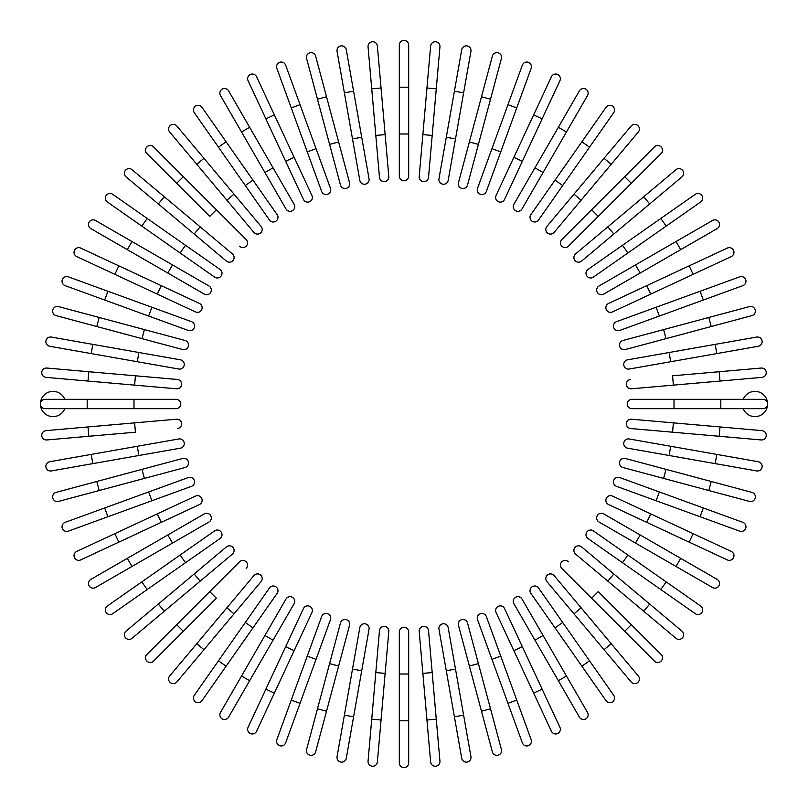 <?xml version="1.0" encoding="UTF-8"?>
<svg xmlns="http://www.w3.org/2000/svg" width="808" height="808" viewBox="0 0 808 808"><rect width="100%" height="100%" fill="white"/><g stroke="black" fill="none" stroke-linecap="round" stroke-linejoin="round"><path stroke-width="1.21" d="M408.676 45.076L408.676 176.104A4.676 4.676 0 0 1 404 180.79A4.676 4.676 0 0 1 399.324 176.104L399.324 45.076A4.676 4.676 0 0 1 404 40.4A4.676 4.676 0 0 1 408.676 45.076M408.676 133.987L399.324 133.987L399.324 176.104A4.676 4.676 0 0 0 404 180.79A4.676 4.676 0 0 0 408.676 176.104M377.376 46.036L381.053 87.991L377.376 46.036A4.676 4.676 0 0 0 372.306 41.784A4.676 4.676 0 0 0 368.054 46.854L371.731 88.809L368.054 46.854M385.133 134.613L388.799 176.568A4.676 4.676 0 0 1 384.547 181.638A4.676 4.676 0 0 1 379.477 177.386L371.731 88.809L381.053 87.991L385.133 134.613L375.801 135.431M379.477 177.386A4.676 4.676 0 0 0 384.547 181.638A4.676 4.676 0 0 0 388.799 176.568A4.676 4.676 0 0 1 384.547 181.638A4.676 4.676 0 0 1 379.477 177.386M346.279 49.722A4.676 4.676 0 0 0 340.865 45.925A4.676 4.676 0 0 0 337.067 51.348A4.676 4.676 0 0 1 340.865 45.925A4.676 4.676 0 0 1 346.279 49.722L353.591 91.193L346.279 49.722A4.676 4.676 0 0 0 340.865 45.925A4.676 4.676 0 0 0 337.067 51.348L344.38 92.819L353.591 91.193L361.721 137.279L369.034 178.76L361.721 137.279L352.5 138.905L344.38 92.819M359.823 180.386L352.5 138.905L359.823 180.386A4.676 4.676 0 0 0 365.236 184.173A4.676 4.676 0 0 0 369.034 178.76M315.625 56.095A4.676 4.676 0 0 0 309.898 52.793A4.676 4.676 0 0 0 306.586 58.519L317.483 99.202L306.586 58.519A4.676 4.676 0 0 1 309.898 52.793A4.676 4.676 0 0 1 315.625 56.095L326.523 96.778L315.625 56.095A4.676 4.676 0 0 0 309.898 52.793A4.676 4.676 0 0 0 306.586 58.519M338.633 141.976L349.541 182.659A4.676 4.676 0 0 1 346.228 188.395A4.676 4.676 0 0 1 340.501 185.083L317.483 99.202L326.523 96.778L338.633 141.976L329.593 144.4M276.841 68.327A4.676 4.676 0 0 1 279.639 62.327A4.676 4.676 0 0 1 285.638 65.125A4.676 4.676 0 0 0 279.639 62.327A4.676 4.676 0 0 0 276.841 68.327L291.254 107.898L276.841 68.327A4.676 4.676 0 0 1 279.639 62.327A4.676 4.676 0 0 1 285.638 65.125L316.049 148.672L300.041 104.697L291.254 107.898L307.252 151.874L291.254 107.898M307.252 151.874L316.049 148.672L330.452 188.254A4.676 4.676 0 0 1 327.654 194.243A4.676 4.676 0 0 1 321.655 191.456L307.252 151.874L321.655 191.456M248.076 80.689A4.676 4.676 0 0 1 250.339 74.467A4.676 4.676 0 0 1 256.55 76.73A4.676 4.676 0 0 0 250.339 74.467A4.676 4.676 0 0 0 248.076 80.689L265.872 118.857L248.076 80.689A4.676 4.676 0 0 1 250.339 74.467A4.676 4.676 0 0 1 256.55 76.73L294.132 157.308L274.356 114.898L265.872 118.857L303.444 199.435L285.648 161.267L294.132 157.308L311.928 195.486L294.132 157.308M303.444 199.435A4.676 4.676 0 0 0 309.666 201.697A4.676 4.676 0 0 0 311.928 195.486A4.676 4.676 0 0 1 309.666 201.697A4.676 4.676 0 0 1 303.444 199.435A4.676 4.676 0 0 0 309.666 201.697A4.676 4.676 0 0 0 311.928 195.486M228.593 90.829A4.676 4.676 0 0 0 222.2 89.112A4.676 4.676 0 0 0 220.483 95.506A4.676 4.676 0 0 1 222.2 89.112A4.676 4.676 0 0 1 228.593 90.829L249.652 127.3L228.593 90.829A4.676 4.676 0 0 0 222.2 89.112A4.676 4.676 0 0 0 220.483 95.506L241.542 131.977L249.652 127.3L294.102 204.303L273.043 167.822L264.943 172.508L241.542 131.977M294.102 204.303A4.676 4.676 0 0 1 292.395 210.696A4.676 4.676 0 0 1 286.002 208.979L264.943 172.508M226.119 141.804L277.124 214.635A4.676 4.676 0 0 1 275.972 221.15A4.676 4.676 0 0 1 269.448 220.008L218.453 147.177L226.119 141.804L201.97 107.302A4.676 4.676 0 0 0 195.445 106.161A4.676 4.676 0 0 0 194.294 112.676L218.453 147.177L194.294 112.676M176.871 126.048L203.949 158.307L176.871 126.048A4.676 4.676 0 0 0 170.286 125.462A4.676 4.676 0 0 0 169.71 132.058L196.778 164.317L169.71 132.058M261.095 226.412L234.027 194.152L261.095 226.412A4.676 4.676 0 0 1 260.519 233.007A4.676 4.676 0 0 1 253.924 232.431L196.778 164.317L226.856 200.172L234.027 194.152L203.949 158.307L196.778 164.317M153.51 146.894A4.676 4.676 0 0 0 146.894 146.894A4.676 4.676 0 0 0 146.894 153.51L176.679 183.295L146.894 153.51A4.676 4.676 0 0 1 146.894 146.894A4.676 4.676 0 0 1 153.51 146.894L183.295 176.679L153.51 146.894A4.676 4.676 0 0 0 146.894 146.894A4.676 4.676 0 0 0 146.894 153.51M216.382 209.767L183.295 176.679L246.167 239.542L216.382 209.767L209.767 216.382L176.679 183.295L209.767 216.382M239.542 246.167A4.676 4.676 0 0 0 246.167 246.167A4.676 4.676 0 0 0 246.167 239.542A4.676 4.676 0 0 1 246.167 246.167A4.676 4.676 0 0 1 239.542 246.167A4.676 4.676 0 0 0 246.167 246.167A4.676 4.676 0 0 0 246.167 239.542M132.058 169.71A4.676 4.676 0 0 0 125.462 170.286A4.676 4.676 0 0 0 126.048 176.871L158.307 203.949L164.317 196.778L132.058 169.71L200.172 226.856L164.317 196.778M232.431 253.924L200.172 226.856L232.431 253.924A4.676 4.676 0 0 1 233.007 260.519A4.676 4.676 0 0 1 226.412 261.095L158.307 203.949M200.172 226.856L194.152 234.027L226.412 261.095M112.676 194.294A4.676 4.676 0 0 0 106.161 195.445A4.676 4.676 0 0 0 107.302 201.97L141.804 226.119L147.177 218.453L112.676 194.294L220.008 269.448L185.507 245.299L180.133 252.965L141.804 226.119M214.635 277.124L180.133 252.965L214.635 277.124A4.676 4.676 0 0 0 221.15 275.972A4.676 4.676 0 0 0 220.008 269.448M95.506 220.483A4.676 4.676 0 0 0 89.112 222.2A4.676 4.676 0 0 0 90.829 228.593L127.3 249.652L131.977 241.542L95.506 220.483L208.979 286.002A4.676 4.676 0 0 1 210.696 292.395A4.676 4.676 0 0 1 204.303 294.102L127.3 249.652M172.508 264.943L167.822 273.043L204.303 294.102A4.676 4.676 0 0 0 210.696 292.395A4.676 4.676 0 0 0 208.979 286.002A4.676 4.676 0 0 1 210.696 292.395A4.676 4.676 0 0 1 204.303 294.102M80.689 248.076A4.676 4.676 0 0 0 74.467 250.339A4.676 4.676 0 0 0 76.73 256.55L114.898 274.356L76.73 256.55A4.676 4.676 0 0 1 74.467 250.339A4.676 4.676 0 0 1 80.689 248.076L118.857 265.872L80.689 248.076A4.676 4.676 0 0 0 74.467 250.339A4.676 4.676 0 0 0 76.73 256.55M199.435 303.444L161.267 285.648L199.435 303.444A4.676 4.676 0 0 1 201.697 309.666A4.676 4.676 0 0 1 195.486 311.928L114.898 274.356L195.486 311.928A4.676 4.676 0 0 0 201.697 309.666A4.676 4.676 0 0 0 199.435 303.444A4.676 4.676 0 0 1 201.697 309.666A4.676 4.676 0 0 1 195.486 311.928M114.898 274.356L118.857 265.872L161.267 285.648L157.308 294.132M68.327 276.841A4.676 4.676 0 0 0 62.327 279.639A4.676 4.676 0 0 0 65.125 285.638A4.676 4.676 0 0 1 62.327 279.639A4.676 4.676 0 0 1 68.327 276.841L107.898 291.254L68.327 276.841A4.676 4.676 0 0 0 62.327 279.639A4.676 4.676 0 0 0 65.125 285.638L148.672 316.049L104.697 300.041L107.898 291.254L191.456 321.655A4.676 4.676 0 0 1 194.243 327.654A4.676 4.676 0 0 1 188.254 330.452L148.672 316.049L188.254 330.452M58.519 306.586A4.676 4.676 0 0 0 52.793 309.898A4.676 4.676 0 0 0 56.095 315.625L96.778 326.523L56.095 315.625A4.676 4.676 0 0 1 52.793 309.898A4.676 4.676 0 0 1 58.519 306.586L99.202 317.483L58.519 306.586A4.676 4.676 0 0 0 52.793 309.898A4.676 4.676 0 0 0 56.095 315.625M185.083 340.501L144.4 329.593L185.083 340.501A4.676 4.676 0 0 1 188.395 346.228A4.676 4.676 0 0 1 182.659 349.541L96.778 326.523L99.202 317.483L144.4 329.593L141.976 338.633L182.659 349.541M49.722 346.279A4.676 4.676 0 0 1 45.925 340.865A4.676 4.676 0 0 1 51.348 337.067A4.676 4.676 0 0 0 45.925 340.865A4.676 4.676 0 0 0 49.722 346.279L91.193 353.591L49.722 346.279A4.676 4.676 0 0 1 45.925 340.865A4.676 4.676 0 0 1 51.348 337.067L180.386 359.823L138.905 352.5L137.279 361.721L91.193 353.591L92.819 344.38M180.386 359.823A4.676 4.676 0 0 1 184.173 365.236A4.676 4.676 0 0 1 178.76 369.034L137.279 361.721M88.809 371.731L46.854 368.054A4.676 4.676 0 0 0 41.784 372.306A4.676 4.676 0 0 0 46.036 377.376L87.991 381.053L88.809 371.731L135.431 375.801L177.386 379.477L135.431 375.801L134.613 385.133L87.991 381.053M177.386 379.477A4.676 4.676 0 0 1 181.638 384.547A4.676 4.676 0 0 1 176.568 388.799A4.676 4.676 0 0 0 181.638 384.547A4.676 4.676 0 0 0 177.386 379.477A4.676 4.676 0 0 1 181.638 384.547A4.676 4.676 0 0 1 176.568 388.799L134.613 385.133M64.771 399.324A12.635 12.635 0 0 0 40.4 404A12.635 12.635 0 0 0 64.771 408.676M87.193 408.676L45.076 408.676A4.676 4.676 0 0 1 40.4 404A4.676 4.676 0 0 1 45.076 399.324L176.104 399.324A4.676 4.676 0 0 1 180.79 404A4.676 4.676 0 0 1 176.104 408.676L87.193 408.676L87.193 399.324M87.991 426.947L134.613 422.867L135.431 432.199L88.809 436.269L87.991 426.947L46.036 430.624A4.676 4.676 0 0 0 41.784 435.694A4.676 4.676 0 0 0 46.854 439.946L88.809 436.269L46.854 439.946M134.613 422.867L176.568 419.201A4.676 4.676 0 0 1 181.638 423.453A4.676 4.676 0 0 1 177.386 428.523A4.676 4.676 0 0 0 181.638 423.453A4.676 4.676 0 0 0 176.568 419.201A4.676 4.676 0 0 1 181.638 423.453A4.676 4.676 0 0 1 177.386 428.523M49.722 461.721A4.676 4.676 0 0 0 45.925 467.135A4.676 4.676 0 0 0 51.348 470.933A4.676 4.676 0 0 1 45.925 467.135A4.676 4.676 0 0 1 49.722 461.721L178.76 438.966A4.676 4.676 0 0 1 184.173 442.764A4.676 4.676 0 0 1 180.386 448.177L51.348 470.933A4.676 4.676 0 0 1 45.925 467.135A4.676 4.676 0 0 1 49.722 461.721M56.095 492.375A4.676 4.676 0 0 0 52.793 498.102A4.676 4.676 0 0 0 58.519 501.414L99.202 490.517L58.519 501.414A4.676 4.676 0 0 1 52.793 498.102A4.676 4.676 0 0 1 56.095 492.375L96.778 481.477L56.095 492.375A4.676 4.676 0 0 0 52.793 498.102A4.676 4.676 0 0 0 58.519 501.414M182.659 458.459L141.976 469.367L182.659 458.459A4.676 4.676 0 0 1 188.395 461.772A4.676 4.676 0 0 1 185.083 467.499L99.202 490.517L96.778 481.477L141.976 469.367L144.4 478.407M68.327 531.159A4.676 4.676 0 0 1 62.327 528.361A4.676 4.676 0 0 1 65.125 522.362A4.676 4.676 0 0 0 62.327 528.361A4.676 4.676 0 0 0 68.327 531.159L107.898 516.746L68.327 531.159A4.676 4.676 0 0 1 62.327 528.361A4.676 4.676 0 0 1 65.125 522.362L148.672 491.951L104.697 507.959L107.898 516.746L151.874 500.748L107.898 516.746M188.254 477.548L148.672 491.951L188.254 477.548A4.676 4.676 0 0 1 194.243 480.346A4.676 4.676 0 0 1 191.456 486.345L151.874 500.748L148.672 491.951M76.73 551.45A4.676 4.676 0 0 0 74.467 557.661A4.676 4.676 0 0 0 80.689 559.924L118.857 542.128L80.689 559.924A4.676 4.676 0 0 1 74.467 557.661A4.676 4.676 0 0 1 76.73 551.45L114.898 533.644L76.73 551.45A4.676 4.676 0 0 0 74.467 557.661A4.676 4.676 0 0 0 80.689 559.924M157.308 513.868L114.898 533.644L195.486 496.072L157.308 513.868L161.267 522.352L118.857 542.128L114.898 533.644M199.435 504.556L161.267 522.352L199.435 504.556A4.676 4.676 0 0 0 201.697 498.334A4.676 4.676 0 0 0 195.486 496.072A4.676 4.676 0 0 1 201.697 498.334A4.676 4.676 0 0 1 199.435 504.556A4.676 4.676 0 0 0 201.697 498.334A4.676 4.676 0 0 0 195.486 496.072M95.506 587.517A4.676 4.676 0 0 1 89.112 585.8A4.676 4.676 0 0 1 90.829 579.407A4.676 4.676 0 0 0 89.112 585.8A4.676 4.676 0 0 0 95.506 587.517L131.977 566.459L95.506 587.517A4.676 4.676 0 0 1 89.112 585.8A4.676 4.676 0 0 1 90.829 579.407L204.303 513.898L167.822 534.957L172.508 543.057L131.977 566.459L127.3 558.348M204.303 513.898A4.676 4.676 0 0 1 210.696 515.605A4.676 4.676 0 0 1 208.979 521.998L172.508 543.057M141.804 581.881L214.635 530.876L180.133 555.035L185.507 562.701L220.008 538.552L147.177 589.547L141.804 581.881L107.302 606.03A4.676 4.676 0 0 0 106.161 612.555A4.676 4.676 0 0 0 112.676 613.706L147.177 589.547L112.676 613.706M220.008 538.552A4.676 4.676 0 0 0 221.15 532.028A4.676 4.676 0 0 0 214.635 530.876M126.048 631.129L158.307 604.051L126.048 631.129A4.676 4.676 0 0 0 125.462 637.714A4.676 4.676 0 0 0 132.058 638.29L164.317 611.222L132.058 638.29M226.412 546.905L194.152 573.973L226.412 546.905A4.676 4.676 0 0 1 233.007 547.481A4.676 4.676 0 0 1 232.431 554.076L164.317 611.222L200.172 581.144L194.152 573.973L158.307 604.051L164.317 611.222M146.894 654.49A4.676 4.676 0 0 0 146.894 661.106A4.676 4.676 0 0 0 153.51 661.106L183.295 631.321L153.51 661.106A4.676 4.676 0 0 1 146.894 661.106A4.676 4.676 0 0 1 146.894 654.49L176.679 624.705L146.894 654.49A4.676 4.676 0 0 0 146.894 661.106A4.676 4.676 0 0 0 153.51 661.106M209.767 591.618L176.679 624.705L239.542 561.833L209.767 591.618L216.382 598.233L183.295 631.321L216.382 598.233M246.167 568.458A4.676 4.676 0 0 0 246.167 561.833A4.676 4.676 0 0 0 239.542 561.833A4.676 4.676 0 0 1 246.167 561.833A4.676 4.676 0 0 1 246.167 568.458A4.676 4.676 0 0 0 246.167 561.833A4.676 4.676 0 0 0 239.542 561.833M169.71 675.942L196.778 643.683L169.71 675.942A4.676 4.676 0 0 0 170.286 682.538A4.676 4.676 0 0 0 176.871 681.952L203.949 649.693L176.871 681.952M226.856 607.828L196.778 643.683L253.924 575.569L226.856 607.828L234.027 613.848L203.949 649.693L196.778 643.683M261.095 581.588L234.027 613.848L261.095 581.588A4.676 4.676 0 0 0 260.519 574.993A4.676 4.676 0 0 0 253.924 575.569M194.294 695.324A4.676 4.676 0 0 0 195.445 701.839A4.676 4.676 0 0 0 201.97 700.698L226.119 666.196L218.453 660.823L194.294 695.324L269.448 587.992L245.299 622.493L252.965 627.866L226.119 666.196M277.124 593.365L252.965 627.866L277.124 593.365A4.676 4.676 0 0 0 275.972 586.85A4.676 4.676 0 0 0 269.448 587.992M220.483 712.494A4.676 4.676 0 0 0 222.2 718.888A4.676 4.676 0 0 0 228.593 717.171L249.652 680.7L241.542 676.023L220.483 712.494L286.002 599.021A4.676 4.676 0 0 1 292.395 597.304A4.676 4.676 0 0 1 294.102 603.697L249.652 680.7M264.943 635.492L273.043 640.178L294.102 603.697A4.676 4.676 0 0 0 292.395 597.304A4.676 4.676 0 0 0 286.002 599.021A4.676 4.676 0 0 1 292.395 597.304A4.676 4.676 0 0 1 294.102 603.697M248.076 727.311A4.676 4.676 0 0 0 250.339 733.533A4.676 4.676 0 0 0 256.55 731.27A4.676 4.676 0 0 1 250.339 733.533A4.676 4.676 0 0 1 248.076 727.311L265.872 689.143L248.076 727.311A4.676 4.676 0 0 0 250.339 733.533A4.676 4.676 0 0 0 256.55 731.27L294.132 650.692L274.356 693.102L265.872 689.143L303.444 608.565L285.648 646.733L294.132 650.692L311.928 612.514L294.132 650.692M311.928 612.514A4.676 4.676 0 0 0 309.666 606.303A4.676 4.676 0 0 0 303.444 608.565A4.676 4.676 0 0 1 309.666 606.303A4.676 4.676 0 0 1 311.928 612.514A4.676 4.676 0 0 0 309.666 606.303A4.676 4.676 0 0 0 303.444 608.565M276.841 739.673A4.676 4.676 0 0 0 279.639 745.673A4.676 4.676 0 0 0 285.638 742.875A4.676 4.676 0 0 1 279.639 745.673A4.676 4.676 0 0 1 276.841 739.673L321.655 616.544L307.252 656.126L316.049 659.328L285.638 742.875A4.676 4.676 0 0 1 279.639 745.673A4.676 4.676 0 0 1 276.841 739.673M321.655 616.544A4.676 4.676 0 0 1 327.654 613.757A4.676 4.676 0 0 1 330.452 619.746L300.041 703.303L291.254 700.102M306.586 749.481A4.676 4.676 0 0 0 309.898 755.207A4.676 4.676 0 0 0 315.625 751.905L326.523 711.222L315.625 751.905A4.676 4.676 0 0 1 309.898 755.207A4.676 4.676 0 0 1 306.586 749.481L317.483 708.798L306.586 749.481A4.676 4.676 0 0 0 309.898 755.207A4.676 4.676 0 0 0 315.625 751.905M340.501 622.918L329.593 663.6L340.501 622.918A4.676 4.676 0 0 1 346.228 619.605A4.676 4.676 0 0 1 349.541 625.341L326.523 711.222L338.633 666.024L329.593 663.6L317.483 708.798L326.523 711.222M337.067 756.652A4.676 4.676 0 0 0 340.865 762.075A4.676 4.676 0 0 0 346.279 758.278L353.591 716.807L346.279 758.278A4.676 4.676 0 0 1 340.865 762.075A4.676 4.676 0 0 1 337.067 756.652L344.38 715.181L337.067 756.652A4.676 4.676 0 0 0 340.865 762.075A4.676 4.676 0 0 0 346.279 758.278M359.823 627.614L352.5 669.095L359.823 627.614A4.676 4.676 0 0 1 365.236 623.827A4.676 4.676 0 0 1 369.034 629.24L353.591 716.807L344.38 715.181L352.5 669.095L361.721 670.721L369.034 629.24M371.731 719.191L368.054 761.146A4.676 4.676 0 0 0 372.306 766.216A4.676 4.676 0 0 0 377.376 761.964L381.053 720.009L371.731 719.191L379.477 630.614A4.676 4.676 0 0 1 384.547 626.362A4.676 4.676 0 0 1 388.799 631.432L381.053 720.009M388.799 631.432A4.676 4.676 0 0 0 384.547 626.362A4.676 4.676 0 0 0 379.477 630.614A4.676 4.676 0 0 1 384.547 626.362A4.676 4.676 0 0 1 388.799 631.432M399.324 720.807L399.324 762.924A4.676 4.676 0 0 0 404 767.6A4.676 4.676 0 0 0 408.676 762.924L408.676 720.807L399.324 720.807L399.324 631.896A4.676 4.676 0 0 1 404 627.21A4.676 4.676 0 0 1 408.676 631.896L408.676 720.807M426.947 720.009L430.624 761.964A4.676 4.676 0 0 0 435.694 766.216A4.676 4.676 0 0 0 439.946 761.146L436.269 719.191L426.947 720.009L419.201 631.432A4.676 4.676 0 0 1 423.453 626.362A4.676 4.676 0 0 1 428.523 630.614L436.269 719.191M428.523 630.614A4.676 4.676 0 0 0 423.453 626.362A4.676 4.676 0 0 0 419.201 631.432A4.676 4.676 0 0 1 423.453 626.362A4.676 4.676 0 0 1 428.523 630.614M461.721 758.278A4.676 4.676 0 0 0 467.135 762.075A4.676 4.676 0 0 0 470.933 756.652A4.676 4.676 0 0 1 467.135 762.075A4.676 4.676 0 0 1 461.721 758.278L454.409 716.807L461.721 758.278A4.676 4.676 0 0 0 467.135 762.075A4.676 4.676 0 0 0 470.933 756.652L463.62 715.181L454.409 716.807L446.279 670.721L438.966 629.24L446.279 670.721L455.5 669.095L463.62 715.181M448.177 627.614L455.5 669.095L448.177 627.614A4.676 4.676 0 0 0 442.764 623.827A4.676 4.676 0 0 0 438.966 629.24M492.375 751.905A4.676 4.676 0 0 0 498.102 755.207A4.676 4.676 0 0 0 501.414 749.481L490.517 708.798L501.414 749.481A4.676 4.676 0 0 1 498.102 755.207A4.676 4.676 0 0 1 492.375 751.905L481.477 711.222L492.375 751.905A4.676 4.676 0 0 0 498.102 755.207A4.676 4.676 0 0 0 501.414 749.481M458.459 625.341L469.367 666.024L458.459 625.341A4.676 4.676 0 0 1 461.772 619.605A4.676 4.676 0 0 1 467.499 622.918L490.517 708.798L481.477 711.222L469.367 666.024L478.407 663.6M531.159 739.673A4.676 4.676 0 0 1 528.361 745.673A4.676 4.676 0 0 1 522.362 742.875A4.676 4.676 0 0 0 528.361 745.673A4.676 4.676 0 0 0 531.159 739.673L516.746 700.102L531.159 739.673A4.676 4.676 0 0 1 528.361 745.673A4.676 4.676 0 0 1 522.362 742.875L491.951 659.328L507.959 703.303L516.746 700.102L500.748 656.126L516.746 700.102M477.548 619.746L491.951 659.328L477.548 619.746A4.676 4.676 0 0 1 480.346 613.757A4.676 4.676 0 0 1 486.345 616.544L500.748 656.126L491.951 659.328M551.45 731.27A4.676 4.676 0 0 0 557.661 733.533A4.676 4.676 0 0 0 559.924 727.311A4.676 4.676 0 0 1 557.661 733.533A4.676 4.676 0 0 1 551.45 731.27L533.644 693.102L551.45 731.27A4.676 4.676 0 0 0 557.661 733.533A4.676 4.676 0 0 0 559.924 727.311L542.128 689.143L533.644 693.102L513.868 650.692L533.644 693.102M513.868 650.692L522.352 646.733L504.556 608.565A4.676 4.676 0 0 0 498.334 606.303A4.676 4.676 0 0 0 496.072 612.514L513.868 650.692L496.072 612.514A4.676 4.676 0 0 1 498.334 606.303A4.676 4.676 0 0 1 504.556 608.565L542.128 689.143M579.407 717.171A4.676 4.676 0 0 0 585.8 718.888A4.676 4.676 0 0 0 587.517 712.494A4.676 4.676 0 0 1 585.8 718.888A4.676 4.676 0 0 1 579.407 717.171L513.898 603.697L534.957 640.178L543.057 635.492L587.517 712.494A4.676 4.676 0 0 1 585.8 718.888A4.676 4.676 0 0 1 579.407 717.171M513.898 603.697A4.676 4.676 0 0 1 515.605 597.304A4.676 4.676 0 0 1 521.998 599.021L543.057 635.492M530.876 593.365L555.035 627.866L530.876 593.365A4.676 4.676 0 0 1 532.028 586.85A4.676 4.676 0 0 1 538.552 587.992L589.547 660.823L581.881 666.196L606.03 700.698A4.676 4.676 0 0 0 612.555 701.839A4.676 4.676 0 0 0 613.706 695.324L589.547 660.823L613.706 695.324M581.881 666.196L555.035 627.866L562.701 622.493M631.129 681.952L604.051 649.693L631.129 681.952A4.676 4.676 0 0 0 637.714 682.538A4.676 4.676 0 0 0 638.29 675.942L611.222 643.683L638.29 675.942M546.905 581.588L573.973 613.848L546.905 581.588A4.676 4.676 0 0 1 547.481 574.993A4.676 4.676 0 0 1 554.076 575.569L611.222 643.683L554.076 575.569M611.222 643.683L604.051 649.693L573.973 613.848L581.144 607.828M654.49 661.106A4.676 4.676 0 0 0 661.106 661.106A4.676 4.676 0 0 0 661.106 654.49L631.321 624.705L661.106 654.49A4.676 4.676 0 0 1 661.106 661.106A4.676 4.676 0 0 1 654.49 661.106L624.705 631.321L654.49 661.106A4.676 4.676 0 0 0 661.106 661.106A4.676 4.676 0 0 0 661.106 654.49M591.618 598.233L624.705 631.321L561.833 568.458L591.618 598.233L598.233 591.618L631.321 624.705L598.233 591.618M568.458 561.833A4.676 4.676 0 0 0 561.833 561.833A4.676 4.676 0 0 0 561.833 568.458A4.676 4.676 0 0 1 561.833 561.833A4.676 4.676 0 0 1 568.458 561.833A4.676 4.676 0 0 0 561.833 561.833A4.676 4.676 0 0 0 561.833 568.458M675.942 638.29L643.683 611.222L675.942 638.29A4.676 4.676 0 0 0 682.538 637.714A4.676 4.676 0 0 0 681.952 631.129L649.693 604.051L681.952 631.129M607.828 581.144L643.683 611.222L575.569 554.076L607.828 581.144L613.848 573.973L649.693 604.051L643.683 611.222M575.569 554.076A4.676 4.676 0 0 1 574.993 547.481A4.676 4.676 0 0 1 581.588 546.905L613.848 573.973M695.324 613.706A4.676 4.676 0 0 0 701.839 612.555A4.676 4.676 0 0 0 700.698 606.03L666.196 581.881L660.823 589.547L695.324 613.706L587.992 538.552A4.676 4.676 0 0 1 586.85 532.028A4.676 4.676 0 0 1 593.365 530.876L666.196 581.881M622.493 562.701L627.866 555.035L593.365 530.876M712.494 587.517A4.676 4.676 0 0 0 718.888 585.8A4.676 4.676 0 0 0 717.171 579.407L680.7 558.348L676.023 566.459L712.494 587.517L599.021 521.998L635.492 543.057L640.178 534.957L680.7 558.348M599.021 521.998A4.676 4.676 0 0 1 597.304 515.605A4.676 4.676 0 0 1 603.697 513.898A4.676 4.676 0 0 0 597.304 515.605A4.676 4.676 0 0 0 599.021 521.998A4.676 4.676 0 0 1 597.304 515.605A4.676 4.676 0 0 1 603.697 513.898L640.178 534.957M731.27 551.45A4.676 4.676 0 0 1 733.533 557.661A4.676 4.676 0 0 1 727.311 559.924A4.676 4.676 0 0 0 733.533 557.661A4.676 4.676 0 0 0 731.27 551.45L693.102 533.644L731.27 551.45A4.676 4.676 0 0 1 733.533 557.661A4.676 4.676 0 0 1 727.311 559.924L646.733 522.352L689.143 542.128L693.102 533.644L650.692 513.868L612.514 496.072L650.692 513.868L646.733 522.352L608.565 504.556L646.733 522.352M612.514 496.072A4.676 4.676 0 0 0 606.303 498.334A4.676 4.676 0 0 0 608.565 504.556A4.676 4.676 0 0 1 606.303 498.334A4.676 4.676 0 0 1 612.514 496.072A4.676 4.676 0 0 0 606.303 498.334A4.676 4.676 0 0 0 608.565 504.556M739.673 531.159A4.676 4.676 0 0 0 745.673 528.361A4.676 4.676 0 0 0 742.875 522.362A4.676 4.676 0 0 1 745.673 528.361A4.676 4.676 0 0 1 739.673 531.159L700.102 516.746L739.673 531.159A4.676 4.676 0 0 0 745.673 528.361A4.676 4.676 0 0 0 742.875 522.362L659.328 491.951L703.303 507.959L700.102 516.746L616.544 486.345L656.126 500.748L659.328 491.951L619.746 477.548L659.328 491.951M619.746 477.548A4.676 4.676 0 0 0 613.757 480.346A4.676 4.676 0 0 0 616.544 486.345M749.481 501.414A4.676 4.676 0 0 0 755.207 498.102A4.676 4.676 0 0 0 751.905 492.375A4.676 4.676 0 0 1 755.207 498.102A4.676 4.676 0 0 1 749.481 501.414L708.798 490.517L749.481 501.414A4.676 4.676 0 0 0 755.207 498.102A4.676 4.676 0 0 0 751.905 492.375L666.024 469.367L711.222 481.477L708.798 490.517L622.918 467.499L663.6 478.407L666.024 469.367L625.341 458.459L666.024 469.367M625.341 458.459A4.676 4.676 0 0 0 619.605 461.772A4.676 4.676 0 0 0 622.918 467.499M758.278 461.721A4.676 4.676 0 0 1 762.075 467.135A4.676 4.676 0 0 1 756.652 470.933A4.676 4.676 0 0 0 762.075 467.135A4.676 4.676 0 0 0 758.278 461.721L716.807 454.409L758.278 461.721A4.676 4.676 0 0 1 762.075 467.135A4.676 4.676 0 0 1 756.652 470.933L627.614 448.177L669.095 455.5L670.721 446.279L716.807 454.409L715.181 463.62M627.614 448.177A4.676 4.676 0 0 1 623.827 442.764A4.676 4.676 0 0 1 629.24 438.966L670.721 446.279M761.146 439.946A4.676 4.676 0 0 0 766.216 435.694A4.676 4.676 0 0 0 761.964 430.624L720.009 426.947L719.191 436.269L761.146 439.946L630.614 428.523A4.676 4.676 0 0 1 626.362 423.453A4.676 4.676 0 0 1 631.432 419.201L720.009 426.947M631.432 419.201A4.676 4.676 0 0 0 626.362 423.453A4.676 4.676 0 0 0 630.614 428.523A4.676 4.676 0 0 1 626.362 423.453A4.676 4.676 0 0 1 631.432 419.201M743.229 408.676A12.635 12.635 0 0 0 767.6 404A12.635 12.635 0 0 0 743.229 399.324M674.013 408.676L631.896 408.676A4.676 4.676 0 0 1 627.21 404A4.676 4.676 0 0 1 631.896 399.324L762.924 399.324A4.676 4.676 0 0 1 767.6 404A4.676 4.676 0 0 1 762.924 408.676L674.013 408.676L674.013 399.324L631.896 399.324M720.009 381.053L673.387 385.133L672.569 375.801L719.191 371.731L720.009 381.053L761.964 377.376A4.676 4.676 0 0 0 766.216 372.306A4.676 4.676 0 0 0 761.146 368.054L719.191 371.731L761.146 368.054M673.387 385.133L631.432 388.799A4.676 4.676 0 0 1 626.362 384.547A4.676 4.676 0 0 1 630.614 379.477A4.676 4.676 0 0 0 626.362 384.547A4.676 4.676 0 0 0 631.432 388.799A4.676 4.676 0 0 1 626.362 384.547A4.676 4.676 0 0 1 630.614 379.477M758.278 346.279A4.676 4.676 0 0 0 762.075 340.865A4.676 4.676 0 0 0 756.652 337.067A4.676 4.676 0 0 1 762.075 340.865A4.676 4.676 0 0 1 758.278 346.279L716.807 353.591L758.278 346.279A4.676 4.676 0 0 0 762.075 340.865A4.676 4.676 0 0 0 756.652 337.067L715.181 344.38L716.807 353.591L629.24 369.034A4.676 4.676 0 0 1 623.827 365.236A4.676 4.676 0 0 1 627.614 359.823L715.181 344.38M751.905 315.625A4.676 4.676 0 0 0 755.207 309.898A4.676 4.676 0 0 0 749.481 306.586L708.798 317.483L749.481 306.586A4.676 4.676 0 0 1 755.207 309.898A4.676 4.676 0 0 1 751.905 315.625L711.222 326.523L751.905 315.625A4.676 4.676 0 0 0 755.207 309.898A4.676 4.676 0 0 0 749.481 306.586M625.341 349.541L666.024 338.633L625.341 349.541A4.676 4.676 0 0 1 619.605 346.228A4.676 4.676 0 0 1 622.918 340.501L708.798 317.483L711.222 326.523L666.024 338.633L663.6 329.593M739.673 276.841A4.676 4.676 0 0 1 745.673 279.639A4.676 4.676 0 0 1 742.875 285.638A4.676 4.676 0 0 0 745.673 279.639A4.676 4.676 0 0 0 739.673 276.841L700.102 291.254L739.673 276.841A4.676 4.676 0 0 1 745.673 279.639A4.676 4.676 0 0 1 742.875 285.638L659.328 316.049L703.303 300.041L700.102 291.254L656.126 307.252L700.102 291.254M619.746 330.452L659.328 316.049L619.746 330.452A4.676 4.676 0 0 1 613.757 327.654A4.676 4.676 0 0 1 616.544 321.655L656.126 307.252L616.544 321.655M731.27 256.55A4.676 4.676 0 0 0 733.533 250.339A4.676 4.676 0 0 0 727.311 248.076L689.143 265.872L727.311 248.076A4.676 4.676 0 0 1 733.533 250.339A4.676 4.676 0 0 1 731.27 256.55L693.102 274.356L731.27 256.55A4.676 4.676 0 0 0 733.533 250.339A4.676 4.676 0 0 0 727.311 248.076M650.692 294.132L693.102 274.356L612.514 311.928L650.692 294.132L646.733 285.648L689.143 265.872L693.102 274.356M608.565 303.444L646.733 285.648L608.565 303.444A4.676 4.676 0 0 0 606.303 309.666A4.676 4.676 0 0 0 612.514 311.928A4.676 4.676 0 0 1 606.303 309.666A4.676 4.676 0 0 1 608.565 303.444A4.676 4.676 0 0 0 606.303 309.666A4.676 4.676 0 0 0 612.514 311.928M712.494 220.483A4.676 4.676 0 0 1 718.888 222.2A4.676 4.676 0 0 1 717.171 228.593A4.676 4.676 0 0 0 718.888 222.2A4.676 4.676 0 0 0 712.494 220.483L676.023 241.542L712.494 220.483A4.676 4.676 0 0 1 718.888 222.2A4.676 4.676 0 0 1 717.171 228.593L603.697 294.102L640.178 273.043L635.492 264.943L676.023 241.542L680.7 249.652M599.021 286.002L635.492 264.943L599.021 286.002A4.676 4.676 0 0 0 597.304 292.395A4.676 4.676 0 0 0 603.697 294.102M593.365 277.124L627.866 252.965L593.365 277.124A4.676 4.676 0 0 1 586.85 275.972A4.676 4.676 0 0 1 587.992 269.448L660.823 218.453L666.196 226.119L700.698 201.97A4.676 4.676 0 0 0 701.839 195.445A4.676 4.676 0 0 0 695.324 194.294L660.823 218.453L695.324 194.294M666.196 226.119L627.866 252.965L622.493 245.299M681.952 176.871A4.676 4.676 0 0 0 682.538 170.286A4.676 4.676 0 0 0 675.942 169.71L607.828 226.856L643.683 196.778L649.693 203.949L681.952 176.871L581.588 261.095L613.848 234.027L607.828 226.856L575.569 253.924A4.676 4.676 0 0 0 574.993 260.519A4.676 4.676 0 0 0 581.588 261.095M661.106 153.51A4.676 4.676 0 0 0 661.106 146.894A4.676 4.676 0 0 0 654.49 146.894A4.676 4.676 0 0 1 661.106 146.894A4.676 4.676 0 0 1 661.106 153.51L631.321 183.295L661.106 153.51A4.676 4.676 0 0 0 661.106 146.894A4.676 4.676 0 0 0 654.49 146.894L591.618 209.767L624.705 176.679L631.321 183.295L598.233 216.382L631.321 183.295M568.458 246.167L598.233 216.382L568.458 246.167A4.676 4.676 0 0 1 561.833 246.167A4.676 4.676 0 0 1 561.833 239.542L591.618 209.767L561.833 239.542A4.676 4.676 0 0 0 561.833 246.167A4.676 4.676 0 0 0 568.458 246.167A4.676 4.676 0 0 1 561.833 246.167A4.676 4.676 0 0 1 561.833 239.542M638.29 132.058A4.676 4.676 0 0 0 637.714 125.462A4.676 4.676 0 0 0 631.129 126.048L604.051 158.307L611.222 164.317L638.29 132.058L581.144 200.172L611.222 164.317M554.076 232.431L581.144 200.172L554.076 232.431A4.676 4.676 0 0 1 547.481 233.007A4.676 4.676 0 0 1 546.905 226.412L604.051 158.307M581.144 200.172L573.973 194.152L546.905 226.412M613.706 112.676A4.676 4.676 0 0 0 612.555 106.161A4.676 4.676 0 0 0 606.03 107.302L581.881 141.804L589.547 147.177L613.706 112.676L538.552 220.008A4.676 4.676 0 0 1 532.028 221.15A4.676 4.676 0 0 1 530.876 214.635L581.881 141.804M562.701 185.507L555.035 180.133L530.876 214.635M587.517 95.506A4.676 4.676 0 0 0 585.8 89.112A4.676 4.676 0 0 0 579.407 90.829L558.348 127.3L566.459 131.977L587.517 95.506L521.998 208.979A4.676 4.676 0 0 1 515.605 210.696A4.676 4.676 0 0 1 513.898 204.303L558.348 127.3M513.898 204.303A4.676 4.676 0 0 0 515.605 210.696A4.676 4.676 0 0 0 521.998 208.979A4.676 4.676 0 0 1 515.605 210.696A4.676 4.676 0 0 1 513.898 204.303M559.924 80.689A4.676 4.676 0 0 0 557.661 74.467A4.676 4.676 0 0 0 551.45 76.73A4.676 4.676 0 0 1 557.661 74.467A4.676 4.676 0 0 1 559.924 80.689L542.128 118.857L559.924 80.689A4.676 4.676 0 0 0 557.661 74.467A4.676 4.676 0 0 0 551.45 76.73L513.868 157.308L533.644 114.898L542.128 118.857L504.556 199.435L522.352 161.267L513.868 157.308L496.072 195.486L513.868 157.308M496.072 195.486A4.676 4.676 0 0 0 498.334 201.697A4.676 4.676 0 0 0 504.556 199.435A4.676 4.676 0 0 1 498.334 201.697A4.676 4.676 0 0 1 496.072 195.486A4.676 4.676 0 0 0 498.334 201.697A4.676 4.676 0 0 0 504.556 199.435M531.159 68.327A4.676 4.676 0 0 0 528.361 62.327A4.676 4.676 0 0 0 522.362 65.125A4.676 4.676 0 0 1 528.361 62.327A4.676 4.676 0 0 1 531.159 68.327L516.746 107.898L531.159 68.327A4.676 4.676 0 0 0 528.361 62.327A4.676 4.676 0 0 0 522.362 65.125L491.951 148.672L507.959 104.697L516.746 107.898L486.345 191.456A4.676 4.676 0 0 1 480.346 194.243A4.676 4.676 0 0 1 477.548 188.254L491.951 148.672L477.548 188.254M501.414 58.519A4.676 4.676 0 0 0 498.102 52.793A4.676 4.676 0 0 0 492.375 56.095L481.477 96.778L492.375 56.095A4.676 4.676 0 0 1 498.102 52.793A4.676 4.676 0 0 1 501.414 58.519L490.517 99.202L501.414 58.519A4.676 4.676 0 0 0 498.102 52.793A4.676 4.676 0 0 0 492.375 56.095M467.499 185.083L478.407 144.4L467.499 185.083A4.676 4.676 0 0 1 461.772 188.395A4.676 4.676 0 0 1 458.459 182.659L481.477 96.778L458.459 182.659M481.477 96.778L490.517 99.202L478.407 144.4L469.367 141.976M470.933 51.348A4.676 4.676 0 0 0 467.135 45.925A4.676 4.676 0 0 0 461.721 49.722L454.409 91.193L461.721 49.722A4.676 4.676 0 0 1 467.135 45.925A4.676 4.676 0 0 1 470.933 51.348L463.62 92.819L470.933 51.348A4.676 4.676 0 0 0 467.135 45.925A4.676 4.676 0 0 0 461.721 49.722M448.177 180.386L455.5 138.905L448.177 180.386A4.676 4.676 0 0 1 442.764 184.173A4.676 4.676 0 0 1 438.966 178.76L454.409 91.193L463.62 92.819L455.5 138.905L446.279 137.279L438.966 178.76M439.946 46.854A4.676 4.676 0 0 0 435.694 41.784A4.676 4.676 0 0 0 430.624 46.036L426.947 87.991L436.269 88.809L439.946 46.854L428.523 177.386A4.676 4.676 0 0 1 423.453 181.638A4.676 4.676 0 0 1 419.201 176.568L426.947 87.991M419.201 176.568A4.676 4.676 0 0 0 423.453 181.638A4.676 4.676 0 0 0 428.523 177.386A4.676 4.676 0 0 1 423.453 181.638A4.676 4.676 0 0 1 419.201 176.568M399.324 87.193L408.676 87.193M245.299 185.507L252.965 180.133M176.679 183.295L183.295 176.679M148.672 316.049L151.874 307.252M45.076 399.324A4.676 4.676 0 0 0 40.4 404A4.676 4.676 0 0 0 45.076 408.676M176.104 408.676A4.676 4.676 0 0 0 180.79 404A4.676 4.676 0 0 0 176.104 399.324M133.987 408.676L133.987 399.324M92.819 463.62L91.193 454.409M138.905 455.5L137.279 446.279M183.295 631.321L176.679 624.705M385.133 673.387L375.801 672.569M408.676 674.013L399.324 674.013M432.199 672.569L422.867 673.387M504.556 608.565A4.676 4.676 0 0 0 498.334 606.303A4.676 4.676 0 0 0 496.072 612.514M566.459 676.023L558.348 680.7M631.321 624.705L624.705 631.321M673.387 422.867L672.569 432.199M762.924 408.676A4.676 4.676 0 0 0 767.6 404A4.676 4.676 0 0 0 762.924 399.324M720.807 399.324L720.807 408.676M669.095 352.5L670.721 361.721M656.126 307.252L659.328 316.049M591.618 209.767L598.233 216.382M534.957 167.822L543.057 172.508M491.951 148.672L500.748 151.874M422.867 134.613L432.199 135.431"/></g></svg>
